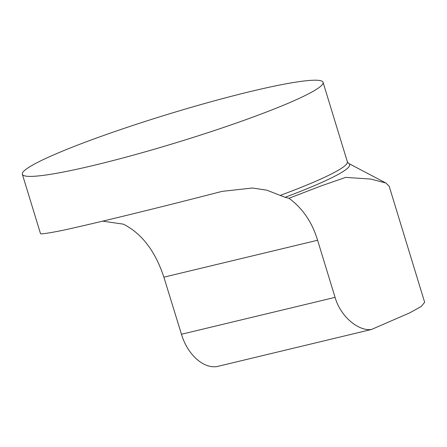 <?xml version="1.0" encoding="UTF-8"?>
<svg xmlns="http://www.w3.org/2000/svg" width="447" height="447" viewBox="0 0 447 447"><rect width="100%" height="100%" fill="white"/><g stroke="black" fill="none" stroke-linecap="round" stroke-linejoin="round"><path stroke-width="0.67" d="M371.507 329.467L217.158 366.529C203.374 368.881 187.466 354.505 181.46 334.261L335.066 297.372C341.055 317.823 359.36 331.383 371.507 329.467L409.603 312.917L421.258 306.474L424.65 302.273L389.181 186.248M102.67 221.153L123.355 224.148C141.794 233.485 155.305 251.158 163.876 277.168L181.46 334.261M389.186 186.248L385.873 183.007L370.814 179.068L345.643 177.386L321.119 185.918L288.98 198.284L285.046 197.311A158.612 14.924 -17 0 0 348.554 163.384L385.543 182.84M335.066 297.372L317.599 240.251C312.162 222.254 302.625 208.263 288.98 198.284M44.806 175.168A157.232 14.796 -17 0 0 215.94 130.027A157.232 14.796 -17 0 0 323.069 82.332A157.232 14.796 -17 0 0 250.974 91.395A157.232 14.796 -17 0 0 97.161 137.799A157.232 14.796 -17 0 0 22.35 174.269A157.232 14.796 -17 0 0 44.806 175.168M22.35 174.269L40.493 233.613C40.867 234.295 47.952 233.273 61.742 230.551C92.708 223.874 158.428 207.833 219.533 192.031L222.265 191.35L252.482 188.008L266.853 190.182L285.046 197.311M323.069 82.332L347.353 161.753A157.232 14.796 163 0 1 280.146 195.44M163.876 277.168L317.599 240.251M347.353 161.753L348.554 163.384"/></g></svg>

